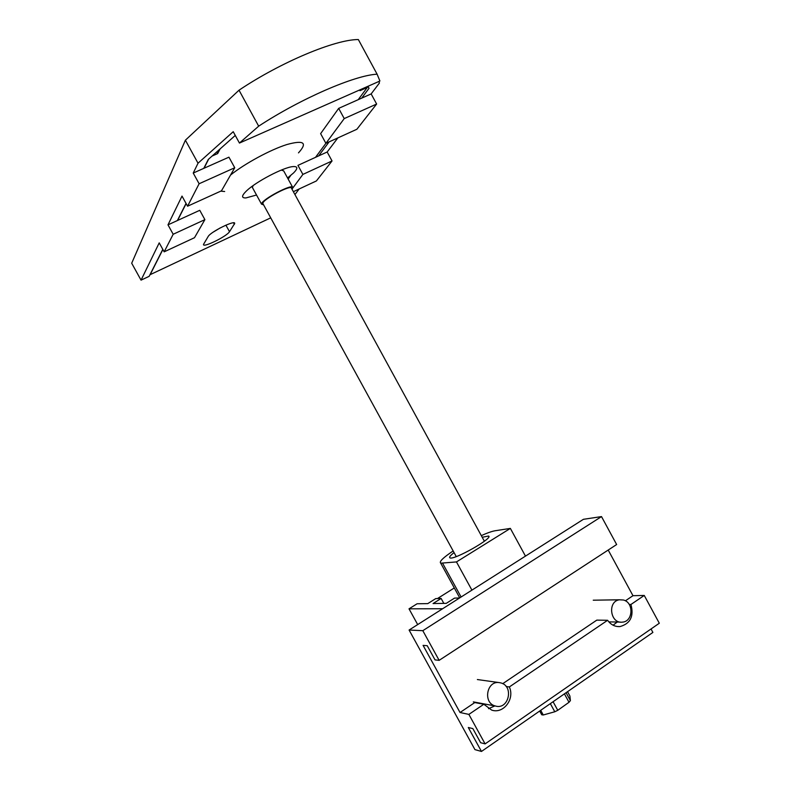 <?xml version="1.0" encoding="UTF-8"?>
<svg xmlns="http://www.w3.org/2000/svg" width="791" height="791" viewBox="0 0 791 791"><rect width="100%" height="100%" fill="white"/><g stroke="black" fill="none" stroke-linecap="round" stroke-linejoin="round"><path stroke-width="1.19" d="M149.944 274.764L270.72 217.841M358.224 99.666L367.261 87.465L366.886 86.773M315.53 157.33L325.892 143.329L320.622 133.639L338.677 108.367L361.705 98.124L369.021 88.305L367.934 86.308M367.261 87.465L360.004 90.678L360.933 89.403M208.132 236.558C210.495 231.842 235.5 219.542 234.7 223.458L229.509 231.694C226.879 236.361 202.723 248.216 203.485 244.439L208.132 236.558M220.343 227.838L213.105 232.188L220.343 227.838M298.484 152.871C307.748 142.667 303.902 139.878 286.955 144.516C270.443 149.687 244.834 163.539 230.547 175.038M220.738 191.145L224.664 191.511M150.023 274.902L162.877 249.511M177.589 220.462L186.132 203.594M204.038 168.246L208.666 159.1M212.107 156.045L217.683 153.573L220.106 148.926M287.558 177.965L293.58 172.932C298.098 168.335 297.871 166.229 292.897 166.604C283.504 167.277 255.78 181.792 246.426 190.967C241.492 195.802 241.334 198.116 245.971 197.918L256.531 195.021M217.683 153.573L216.764 151.902M550.338 703.634L554.788 711.771L543.259 714.985L540.698 710.328M539.689 711.02L541.746 714.777L543.259 714.985M567.543 691.69L569.906 696.021L570.4 700.628L566.069 692.708M564.408 693.855L569.016 702.279L557.774 710.308L553.077 701.726M570.4 700.628L569.016 702.279M557.774 710.308L554.788 711.771M263.156 204.029L262.849 203.475C262.246 199.54 292.275 183.759 291.553 188.377L484.369 541.232M263.64 204.899L261.534 204.157C260.882 199.866 293.659 182.632 292.858 187.675L292.047 189.286M252.675 187.991L252.319 187.329L253.258 185.489M281.28 170.095L283.682 170.886L292.571 187.151M369.545 60.235L358.343 39.55C335.196 39.431 281.032 62.005 239.02 90.194L258.677 126.164C300.916 98.509 354.635 75.293 377.099 74.186L369.545 60.235M376.635 104.036L344.233 118.591L325.902 143.339L356.879 129.259L376.635 104.036L371.147 93.921L379.443 82.976L378.82 81.503M368.052 86.259L369.021 88.305M371.147 93.921L361.705 98.124M293.352 191.679L316.4 180.941L332.042 160.969L327.167 152.001L337.836 137.921M329.096 141.886L318.664 155.896L297.95 165.378L302.884 174.416L292.799 188.04M327.167 152.001L318.664 155.896M294.934 194.566L299.176 188.96M199.114 183.749L234.739 167.751L221.48 190.809L187.576 206.214L199.114 183.749L193.231 173.051L198.027 163.213L233.226 131.692L239.446 143.062L379.927 81.008L377.099 74.186M162.798 249.353L149.153 276.326L141.045 280.143L131.692 263.225L185.391 140.195L239.02 90.194M290.722 175.483L288.161 179.073M332.042 160.969L302.884 174.416M344.233 118.591L338.677 108.367M239.446 143.062L258.677 126.164M198.027 163.213L185.391 140.195M193.231 173.051L228.935 157.172L234.739 167.751M235.273 135.429L208.3 159.426L203.781 168.354M173.18 234.265L204.889 219.641L194.497 237.705L164.162 251.835L173.18 234.265L167.989 224.852L182.009 196.089L187.576 206.214M167.989 224.852L199.767 210.307L204.889 219.641M186.043 203.416L177.372 220.56M141.045 280.143L159.218 242.867L164.162 251.835M468.875 714.402L460.036 712.513L474.768 702.566L483.825 704.257L468.875 714.402L485.101 743.896L480.612 742.7L472.85 728.6L468.292 727.502L481.472 751.45L474.936 749.611L409.095 630.041L583.412 519.311L601.506 516.592L616.644 544.534L439.134 660.347L422.809 630.684L601.506 516.592M437.492 598.54L454.301 587.95M483.825 704.257L491.695 710.1C503.462 714.233 515.01 698.918 509.335 686.954L607.617 620.292C610.87 624.771 614.993 626.868 620.006 626.581C630.417 623.624 634.066 616.258 630.951 604.472L644.25 595.445L659.308 623.239L485.101 743.896M502.73 683.681L596.819 620.124L607.617 620.292M509.335 686.954L506.131 686.489M630.951 604.472L629.231 604.482M644.25 595.445L632.968 595.702L608.2 550.042M625.394 600.814L632.968 595.702M613.074 625.197L617.287 622.033M460.036 712.513L423.086 645.377L427.229 645.713L435.04 659.892L439.134 660.347M488.531 708.696L494.889 705.908M481.472 751.45L652.891 632.424L651.023 628.974M422.809 630.684L409.095 630.041M453.164 550.951C443.098 557.675 438.946 561.758 440.725 563.182L456.466 561.926L471.92 590.135M456.466 561.926L510.363 528.408L495.245 530.731C492.091 531.255 487.444 532.877 481.294 535.606M510.363 528.408L525.471 556.122M454.074 552.612C450.316 555.5 448.942 557.24 449.95 557.853C453.589 560.582 493.92 537.771 488.541 536.041L482.203 537.257M623.486 600.013L619.402 599.786C607.181 601.387 610.247 624.01 622.458 622.131C633.156 621.558 633.996 602.524 623.486 600.013M500.673 682.88L499.546 682.653C486.732 680.151 482.599 703.11 495.413 706.007C508.751 710.209 514.209 685.886 500.673 682.88M443.83 603.385L441.121 598.451L433.063 603.543L446.262 603.355L454.518 598.115L459.561 597.986M442.644 608.734L409.016 608.833L417.084 603.77L427.783 603.612L435.762 598.589L441.121 598.451M417.688 624.583L409.016 608.833M234.373 224.298L233.572 222.825M229.509 231.694L225.91 225.148M442.634 563.321L461.104 597.007M262.849 203.475L456.249 556.587M261.534 204.157L252.319 187.329M620.006 626.581L617.148 626.512M488.828 536.565L488.541 536.041M440.725 563.182L459.739 597.877M608.843 621.874L620.282 622.092M593.25 600.201L619.402 599.786M473.334 701.894L495.413 706.007M477.378 679.548L499.546 682.653"/></g></svg>
